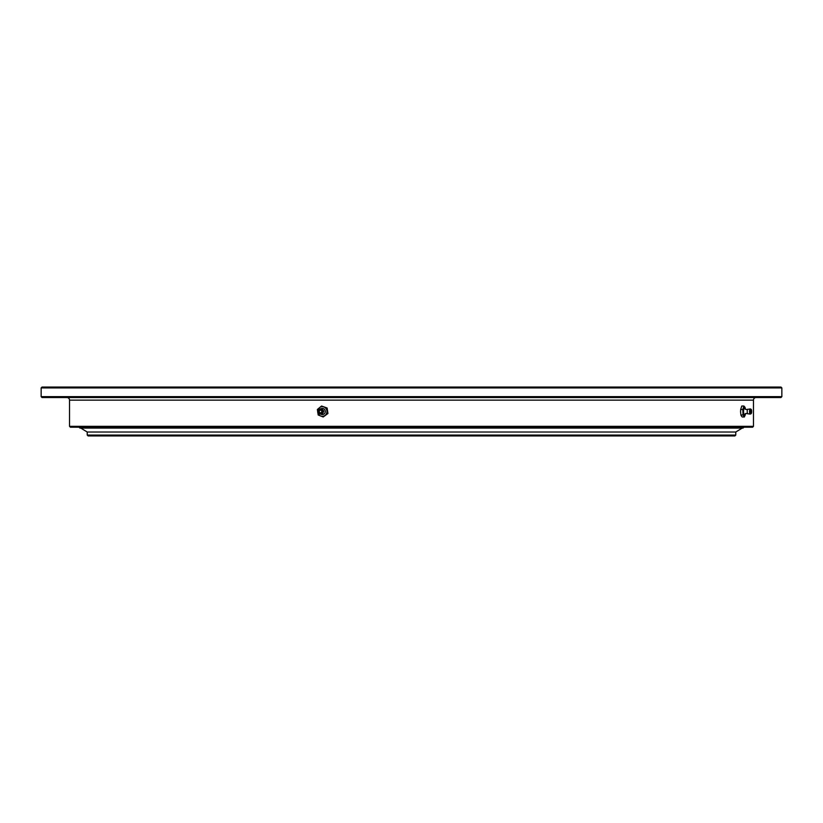 <?xml version="1.0" encoding="UTF-8"?>
<svg xmlns="http://www.w3.org/2000/svg" width="823" height="823" viewBox="0 0 823 823"><rect width="100%" height="100%" fill="white"/><g stroke="black" fill="none" stroke-linecap="round" stroke-linejoin="round"><path stroke-width="1.23" d="M735.772 435.079L734.898 435.953L88.102 435.953L87.228 435.079L735.772 435.079L735.772 432.024L87.228 432.024L735.772 432.024L742.202 428.094M87.228 435.079L87.228 432.024L80.798 428.094M66.92 397.53A2.623 2.623 0 0 1 69.533 400.143L69.533 426.345L753.467 426.345L753.467 400.143L69.533 400.143M756.08 397.53A2.623 2.623 0 0 0 753.467 400.143M753.467 426.345L752.592 427.219L70.408 427.219L69.533 426.345M781.85 396.655L780.976 397.53L42.024 397.53L41.15 396.655L781.85 396.655L781.85 387.921L41.15 387.921L42.024 387.047L780.976 387.047L781.85 387.921M41.15 396.655L41.15 387.921M79.368 427.219A0.874 0.874 0 0 0 80.243 428.094L742.758 428.094A0.874 0.874 0 0 0 743.632 427.219M747.716 409.226A2.304 0.597 90 0 0 747.675 409.247A2.304 0.597 90 0 0 747.222 411.85A2.304 0.597 90 0 0 747.675 413.753A2.304 0.597 90 0 0 747.716 413.774L746.471 413.424L744.64 414.329A3.055 0.792 -90 0 1 743.56 411.963A3.055 0.792 -90 0 1 743.848 409.103A3.055 0.792 -90 0 1 744.64 408.671L746.471 409.576L750.298 408.908A2.613 0.679 90 0 0 749.547 411.901A2.613 0.679 90 0 0 750.298 414.092L747.675 413.753M751.43 411.305L751.09 412.807L750.751 411.695L751.09 410.193L751.43 411.305M751.646 411.171A2.181 0.566 90 0 0 751.162 409.329A2.181 0.566 90 0 0 750.535 411.829A2.181 0.566 90 0 0 751.162 413.671A2.181 0.566 90 0 0 751.646 411.171M745.463 409.36L743.93 406.017L742.809 409.494L743.025 414.977L744.373 416.983L745.484 413.506M743.025 414.977L740.885 414.977L741.358 415.975L742.223 416.983L744.373 416.983M740.885 414.977L740.566 411.428A4.804 1.245 -90 0 1 740.577 410.821M740.566 411.428L740.566 411.428A4.804 1.245 -90 0 0 740.566 411.572L740.566 411.572A4.804 1.245 -90 0 0 740.577 412.23L740.669 409.494L742.809 409.494M740.669 409.494L741.78 406.017L743.93 406.017M745.453 413.65A4.804 1.245 -90 0 1 745.124 415.245A4.804 1.245 -90 0 1 743.889 415.975A4.804 1.245 -90 0 1 743.118 412.23A4.804 1.245 -90 0 1 743.56 407.755A4.804 1.245 -90 0 1 744.794 407.025A4.804 1.245 -90 0 1 745.453 409.35M321.762 411.305A1.307 1.265 90 0 1 320.507 412.807A1.307 1.265 90 0 1 319.252 411.695A1.307 1.265 90 0 1 320.507 410.193A1.307 1.265 90 0 1 321.762 411.305M322.595 411.171A2.181 2.109 -90 0 0 320.188 409.34A2.181 2.109 -90 0 0 318.419 411.829A2.181 2.109 -90 0 0 320.826 413.66A2.181 2.109 -90 0 0 322.595 411.171M321.186 408.671A3.055 2.953 90 0 1 324.139 413.907A3.055 2.953 90 0 1 321.186 414.329M321.546 406.017L327.122 408.023L327.935 413.506L327.359 413.506L326.546 408.023L321.546 406.017L317.369 409.494L318.192 414.977L323.182 416.983L327.359 413.506M327.122 408.023L326.546 408.023M327.935 413.506L323.182 416.983M317.729 412.23A4.804 4.64 90 0 1 323.995 407.025A4.804 4.64 90 0 1 325.219 415.245A4.804 4.64 90 0 1 317.729 412.23M323.233 411.099A2.613 2.52 -90 0 0 320.353 408.918A2.613 2.52 -90 0 0 318.254 411.901A2.613 2.52 -90 0 0 321.124 414.082A2.613 2.52 -90 0 0 323.233 411.099M751.162 409.329L750.298 408.908M751.162 413.671L750.298 414.092M318.213 411.922C319.53 408.033 321.392 407.745 323.789 411.078C322.472 414.967 320.61 415.255 318.213 411.922"/></g></svg>
